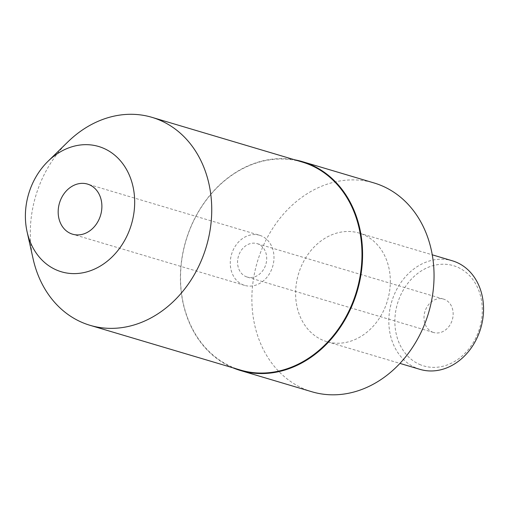 <?xml version="1.0" encoding="UTF-8"?>
<svg xmlns="http://www.w3.org/2000/svg" width="509" height="509" viewBox="0 0 509 509"><rect width="100%" height="100%" fill="white"/><g stroke="black" fill="none" stroke-linecap="round" stroke-linejoin="round"><path stroke-width="0.38" stroke-dasharray="2.54 1.91" d="M33.091 258.782A108.5 88.973 106.6 0 1 67.856 141.916M240.318 370.018A108.5 88.973 -73.4 0 1 234.006 367.822A108.5 88.973 106.6 0 1 187.204 236.768A108.5 88.973 106.6 0 1 302.193 162.034M232.912 367.816A108.932 89.329 106.6 0 1 185.874 240.63A108.932 89.329 106.6 0 1 294.781 159.826M311.909 391.771A108.932 89.329 -73.4 0 1 305.565 389.563A108.932 89.329 106.6 0 1 258.572 257.98A108.932 89.329 106.6 0 1 374.026 182.947M326.816 341.654A56.645 46.453 -73.4 0 1 323.514 340.502A56.645 46.453 106.6 0 1 299.082 272.08A56.645 46.453 106.6 0 1 359.119 233.065A56.645 46.453 106.6 0 1 362.414 234.21A56.645 46.453 -73.4 0 1 386.853 302.632A56.645 46.453 -73.4 0 1 326.816 341.654L399.947 363.407M420.04 369.381A56.645 46.453 106.6 0 1 416.737 368.236A56.645 46.453 106.6 0 1 392.305 299.814A56.645 46.453 106.6 0 1 452.342 260.793M420.625 364.858A52.287 42.877 106.6 0 1 398.719 299.846A52.287 42.877 106.6 0 1 456.528 266.741A52.287 42.877 106.6 0 1 478.441 331.753A52.287 42.877 106.6 0 1 420.625 364.858M432.593 332.154A17.427 14.29 -73.4 0 0 433.611 332.504A17.427 14.29 -73.4 0 0 452.081 320.498A17.427 14.29 -73.4 0 0 444.561 299.445A17.427 14.29 -73.4 0 0 443.549 299.095A17.427 14.29 -73.4 0 0 425.079 311.101A17.427 14.29 -73.4 0 0 432.593 332.154M246.152 276.692A17.427 14.29 -73.4 0 0 247.164 277.042A17.427 14.29 -73.4 0 0 265.634 265.036A17.427 14.29 -73.4 0 0 258.12 243.983A17.427 14.29 106.6 0 0 257.102 243.633A17.427 14.29 106.6 0 0 238.632 255.639A17.427 14.29 106.6 0 0 246.152 276.692M259.59 235.279A26.144 21.442 106.6 0 0 231.881 253.285A26.144 21.442 106.6 0 0 243.156 284.868A26.144 21.442 -73.4 0 0 244.676 285.396A26.144 21.442 -73.4 0 0 272.385 267.384A26.144 21.442 -73.4 0 0 261.111 235.807A26.144 21.442 106.6 0 0 259.59 235.279L87.484 184.08M359.119 233.065L432.249 254.818M433.611 332.504L247.164 277.042M443.549 299.095L257.102 243.633M244.676 285.396L72.577 234.197"/><path stroke-width="0.76" d="M48.005 161.296A65.362 53.598 106.6 0 0 27.066 231.697A65.362 53.598 106.6 0 0 57.587 270.464A65.362 53.598 -73.4 0 0 129.859 229.082A65.362 53.598 -73.4 0 0 102.474 147.82A65.362 53.598 106.6 0 0 48.005 161.296L67.856 141.916A108.5 88.973 106.6 0 1 151.956 117.337A108.5 88.973 106.6 0 1 158.267 119.539A108.5 88.973 -73.4 0 1 205.076 250.593A108.5 88.973 -73.4 0 1 90.08 325.327L240.318 370.018A108.5 88.973 -73.4 0 0 355.314 295.284A108.5 88.973 -73.4 0 0 308.511 164.229A108.5 88.973 106.6 0 0 302.193 162.034L151.956 117.337M71.056 233.669A26.144 21.442 -73.4 0 0 72.577 234.197A26.144 21.442 -73.4 0 0 100.286 216.191A26.144 21.442 -73.4 0 0 89.005 184.614A26.144 21.442 -73.4 0 0 87.484 184.08A26.144 21.442 -73.4 0 0 59.776 202.092A26.144 21.442 -73.4 0 0 71.056 233.669M27.066 231.697L33.091 258.782A108.5 88.973 106.6 0 0 83.769 323.132A108.5 88.973 -73.4 0 0 90.08 325.327M232.912 367.816A108.932 89.329 106.6 0 0 234.095 368.3A108.932 89.329 -73.4 0 0 240.433 370.507A108.932 89.329 -73.4 0 0 355.886 295.474A108.932 89.329 -73.4 0 0 308.899 163.892A108.932 89.329 106.6 0 0 302.556 161.684L374.026 182.947A108.932 89.329 106.6 0 1 380.369 185.155A108.932 89.329 -73.4 0 1 427.356 316.732A108.932 89.329 -73.4 0 1 311.909 391.771L240.433 370.507M294.781 159.826A108.932 89.329 106.6 0 1 302.556 161.684M432.249 254.818L452.342 260.793A56.645 46.453 106.6 0 1 455.638 261.944A56.645 46.453 106.6 0 1 480.07 330.366A56.645 46.453 106.6 0 1 420.04 369.381L399.947 363.407"/></g></svg>
